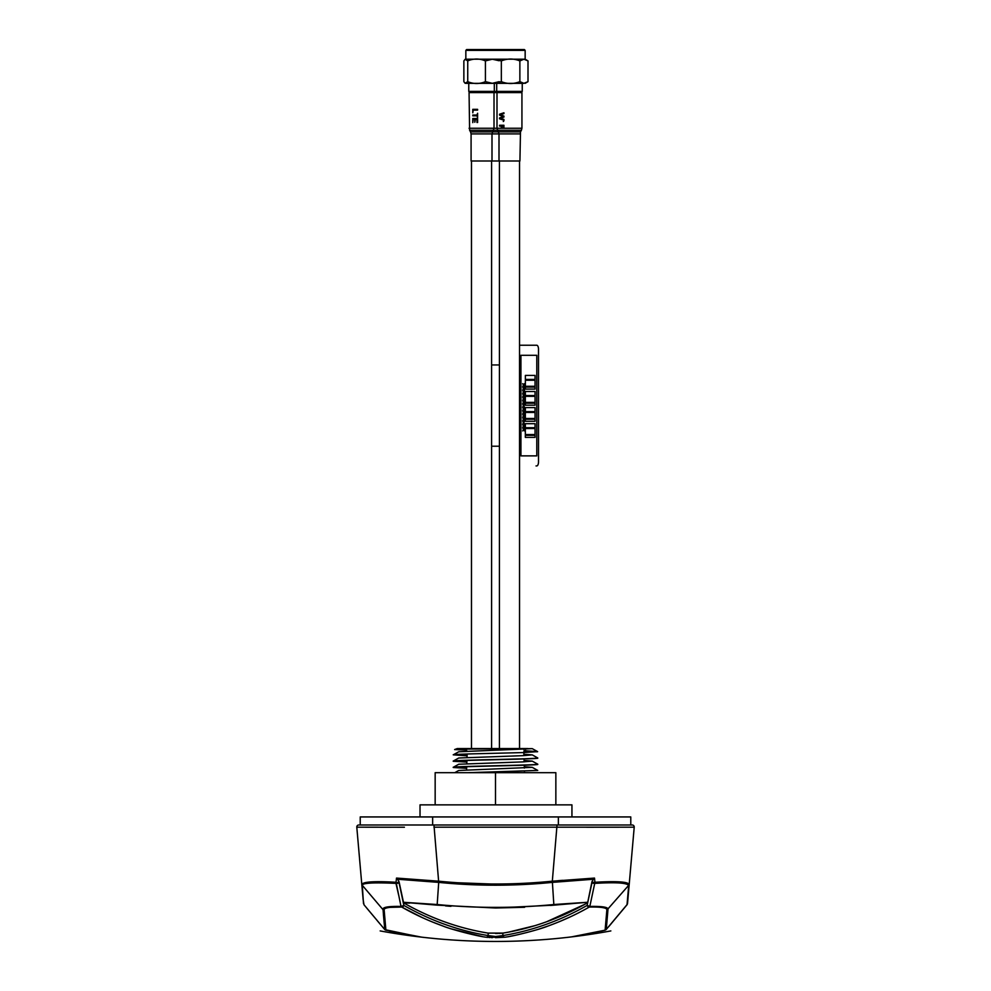 <?xml version="1.0" encoding="UTF-8"?>
<svg xmlns="http://www.w3.org/2000/svg" width="991" height="991" viewBox="0 0 991 991"><rect width="100%" height="100%" fill="white"/><g stroke="black" fill="none" stroke-linecap="round" stroke-linejoin="round"><path stroke-width="1.49" d="M495.5 937.672L504.716 937.226L486.284 937.226C477.786 936.384 450.632 929.285 443.163 926.102C428.471 920.8 414.659 914.458 401.727 907.05C390.813 906.827 384.942 907.632 384.112 909.453L384.31 909.131M486.284 937.226A2.007 1.871 -80.8 0 0 488.154 935.566C458.932 930.809 430.85 920.763 403.87 905.427L403.077 906.654L401.727 907.05L403.87 905.427L401.008 906.431L401.727 907.05L401.008 906.431C389.872 906.208 383.851 907 382.972 908.821L384.112 909.453L385.895 930.177L419.243 936.842L384.892 929.632M486.457 937.251L487.77 937.399M489.059 937.486L489.901 937.536M491.325 937.597L492.453 937.635M402.036 907.223L422.178 917.542M432.212 921.903L443.2 926.114M451.809 929.013L482.283 936.532M387.332 907.781L388.422 907.583M390.07 907.36L401.702 907.05M419.243 936.842C422.463 937.263 422.463 937.263 419.243 936.842A2.007 1.858 97.6 0 1 419.218 936.829L419.218 936.829A2.007 1.858 97.6 0 1 419.193 936.829L407.834 935.058M385.722 930.14L421.633 937.152M384.619 929.397L363.994 904.771L363.115 899.456C363.548 904.411 363.548 904.411 363.115 899.456L361.826 884.752L382.972 909.614M384.756 929.546L382.972 908.821M363.486 903.594L362.334 885.929C360.513 883.092 371.823 882.25 396.289 883.39L396.041 882.275C373.607 880.987 362.21 881.817 361.826 884.752L356.797 827.175L390.875 827.237M366.955 908.351L367.872 909.453M398.568 894.762L395.966 883.377M396.289 883.39L397.862 883.278L396.289 883.39L401.008 906.431M396.115 882.87L398.989 882.386L397.862 883.278M404.427 827.225L356.797 827.175A2.007 2.007 -87 0 1 358.804 824.983L632.208 824.983A2.007 2.007 96.3 0 1 634.215 827.175L629.174 884.752L608.028 908.821C607.149 907 601.141 906.208 589.992 906.431L587.13 905.427L587.936 906.654L587.13 905.427C560.163 920.763 532.068 930.809 502.858 935.566A2.007 1.871 80.8 0 0 504.716 937.226C513.214 936.384 540.368 929.285 547.837 926.102C562.529 920.8 576.341 914.458 589.273 907.05L589.794 907.038M562.752 880.318L558.082 880.702M589.806 906.48L594.959 882.275L592.023 882.386L593.151 883.278L591.949 881.755L587.737 902.268L553.833 904.523L552.321 881.185L594.501 878.076L594.959 882.275L592.023 882.386L591.999 881.556M556.124 904.944L557.227 904.845M584.901 904.275L546.698 921.729M534.744 925.705L508.755 932.085M510.13 936.284L514.019 935.529M539.277 928.988L548.097 926.015M559.42 921.655L569.045 917.443M593.151 883.278L595.046 883.377M606.529 929.1L605.105 930.177L606.901 909.453C606.071 907.632 600.199 906.827 589.273 907.05L587.936 906.654M606.108 929.632L627.291 904.312M627.018 904.771L628.666 885.929C628.269 882.907 616.959 882.064 594.724 883.39L594.959 882.275C617.492 880.974 628.889 881.804 629.174 884.752L634.215 827.175L557.462 827.175M605.105 930.177L571.733 936.842C568.549 937.263 568.549 937.263 571.77 936.842L571.361 936.891M571.77 936.842A2.007 1.858 82.4 0 0 571.795 936.829L569.837 937.09M606.901 909.453L608.028 908.821L606.257 929.546M586.585 827.225L634.215 827.175L627.526 903.594M360.228 824.983L630.784 824.983L630.784 816.943L360.228 816.943L360.228 824.983L358.804 824.983M397.725 882.498L399.051 881.755L403.275 902.268L437.18 904.523L438.716 882.386L397.589 879.24L399.051 881.755L403.597 902.875C430.651 918.285 458.833 928.356 488.154 933.113L502.858 933.113L502.858 935.566L495.5 936.52L488.154 935.566L490.966 936.235M403.944 902.875L409.679 903.123M433.785 904.845L434.888 904.944M501.681 933.249L500.889 933.311M500.405 933.336L498.969 933.411M497.841 933.435L495.5 933.472M489.059 933.225L488.216 933.126M385.895 930.177L385.276 929.967M403.275 902.268L437.155 905.142L437.18 904.523C476.064 908.338 514.948 908.338 553.833 904.523L553.858 905.142L495.5 908.004L524.635 907.285M397.589 879.24L396.511 878.076L396.041 882.275M396.511 878.076L438.691 881.185C476.572 884.951 514.44 884.951 552.321 881.185L557.041 824.983M594.501 878.076L593.411 879.24L552.297 882.386C514.428 886.14 476.572 886.14 438.716 882.386L433.959 824.983M593.411 879.24L591.949 881.755M587.737 902.268L550.426 905.464M587.403 902.875C560.349 918.285 532.155 928.369 502.858 933.113M571.943 816.943L571.943 804.865L420.023 804.865L420.023 816.943M466.872 762.091L453.259 761.274C450.942 760.233 540.07 759.18 537.741 758.152L537.741 757.954C540.07 758.982 450.942 760.035 453.259 761.063L458.734 758.004L522.951 755.662L532.266 754.882L523.867 754.25M467.083 755.86L453.259 754.832L467.095 755.662M532.266 754.882L537.741 757.954M466.65 768.322L453.259 767.505C450.942 766.477 540.07 765.424 537.741 764.383L537.741 764.185C540.07 765.213 450.942 766.266 453.259 767.307L458.734 764.234L522.951 761.893L532.266 761.125L524.078 760.493M453.482 761.175L466.872 761.893M532.266 761.125L537.741 764.185M474.999 772.683L537.741 770.428L467.987 772.683M453.482 767.406L466.662 768.112M454.758 772.683L458.734 770.478L532.266 767.356L537.741 770.428M524.165 750.633L537.642 751.661L523.025 752.565C497.99 753.309 451.76 754.089 453.259 754.832L458.734 751.773L532.266 748.651L457.285 748.552L527.683 748.552L525.317 749.32M532.266 767.356L524.301 766.737M466.476 750.076L454.621 749.555L466.91 749.109L526.246 748.552M523.025 752.565L537.642 751.661M537.246 751.81L523.892 751.228M435.16 804.865L435.16 772.683L555.852 772.683L555.852 804.865M495.5 772.683L495.5 804.865M469.969 92.597L468.768 91.395L522.245 91.395L521.031 92.597M523.57 83.343L493.778 83.343M494.472 83.269L501.335 81.658C507.491 84.124 513.672 84.124 519.866 81.658L523.929 83.318L528.005 81.658L525.156 83.343M497.234 50.355L465.844 50.355L466.65 49.55L524.35 49.55L525.156 50.355L525.156 59.2L528.005 60.897L528.005 81.658M528.005 60.897L523.929 59.225L519.866 60.897L519.866 81.658M519.866 60.897C513.697 58.419 507.516 58.419 501.335 60.897L501.335 81.658M501.335 60.897L494.472 59.274M525.156 59.2L493.778 59.2M525.156 50.355L493.778 50.355M536.02 465.931L536.75 465.931A4.026 1.759 90 0 0 538.509 461.905L538.509 349.266A4.026 1.759 90 0 0 536.75 345.24L519.532 345.24M491.598 364.948L499.414 364.948M491.598 446.223L499.414 446.223M523.62 395.174L524.487 393.91L523.756 395.384L524.487 396.846L523.62 395.582L522.715 396.895L523.471 395.384L522.715 393.861L523.62 395.174L524.45 393.96M535.053 391.507L525.366 391.507L525.366 395.533L535.053 395.533L535.053 391.507M535.053 407.598L525.366 407.598L525.366 411.624L535.053 411.624L535.053 407.598M525.329 411.624L525.329 407.598M535.053 403.176L525.366 403.176L525.366 405.183L535.053 405.183L535.053 403.176M525.329 405.183L525.329 403.176M535.053 387.085L525.366 387.085L525.366 389.091L535.053 389.091L535.053 387.085M525.329 389.091L525.329 387.085M535.053 375.416L525.366 375.416L525.366 379.442L535.053 379.442L535.053 375.416M525.366 375.416L525.366 379.442M535.053 380.247L525.366 380.247L525.366 386.279L535.053 386.279L535.053 380.247M525.366 380.247L525.366 386.279M523.62 418.995L524.487 417.731L523.756 419.205L524.487 420.68L523.62 419.416L522.715 420.729L523.471 419.205L522.715 417.682L523.62 418.995M536.788 355.298L520.919 355.298L520.919 455.872L536.788 455.872L536.788 355.298M523.582 429.214L524.45 427.951L523.731 429.425L524.45 430.887L523.582 429.623L522.678 430.936L523.446 429.425L522.678 427.901L523.582 429.214M523.607 425.783L524.45 424.594M524.45 427.431L523.607 426.254L522.715 427.542L523.446 426.019L522.678 424.495L523.62 425.808L524.487 424.544L523.756 426.019L524.487 427.48L523.62 426.229M522.715 427.48L523.471 426.019L522.715 424.495M523.607 422.377L524.45 421.2M524.45 424.024L523.607 422.847L522.715 424.136L523.446 422.612L522.678 421.088L523.62 422.401L524.487 421.138L523.756 422.612L524.487 424.086L523.62 422.823M522.715 424.074L523.471 422.612L522.715 421.088M523.607 418.97L524.45 417.731M524.45 420.63L523.607 419.441M522.715 420.68L523.446 419.205L522.715 417.744M523.607 415.563L524.45 414.387M524.45 417.223L523.607 416.034L522.715 417.322L523.446 415.799L522.715 414.337M522.715 417.273L523.471 415.799L522.715 414.288L523.62 415.601L524.487 414.337L523.756 415.799L524.487 417.273L523.62 416.009M522.715 413.866L523.446 412.405L522.678 410.881L523.62 412.194L524.45 410.98M524.45 413.817L523.607 412.64L522.715 413.916L523.471 412.405L522.715 410.931M523.582 408.788L524.45 407.524L523.731 408.998L524.45 410.46L523.582 409.209L522.678 410.522L523.446 408.998L522.678 407.474L523.582 408.788M523.582 405.381L524.45 404.117L523.731 405.592L524.45 407.066L523.582 405.802L522.678 407.115L523.446 405.592L522.678 404.068L523.582 405.381M523.582 401.974L524.45 400.711L523.731 402.185L524.45 403.659L523.582 402.396L522.678 403.709L523.446 402.185L522.678 400.661L523.582 401.974M522.715 400.253L523.446 398.778L522.678 397.267L523.62 398.58L524.45 397.366M524.45 400.203L523.607 399.014L522.715 400.302L523.471 398.778L522.715 397.317M524.45 396.796L523.607 395.62M522.715 396.846L523.446 395.384L522.715 393.91M522.715 393.439L523.446 391.978L522.678 390.454L523.62 391.767L524.45 390.553M524.45 393.39L523.607 392.213L522.715 393.501L523.471 391.978L522.715 390.504M523.582 388.361L524.45 387.097L523.731 388.571L524.45 390.045L523.582 388.782L522.678 390.095L523.446 388.571L522.678 387.047L523.582 388.361M523.582 384.954L524.45 383.69L523.731 385.165L524.45 386.639L523.582 385.375L522.678 386.688L523.446 385.165L522.678 383.641L523.582 384.954M525.329 396.338L525.329 402.371L535.053 402.371L535.053 396.338L525.329 396.338L525.366 402.371M525.366 391.507L525.366 395.533M525.329 412.429L525.329 418.462L535.053 418.462L535.053 412.429L525.329 412.429L525.366 418.462M525.329 419.267L525.329 421.286L535.053 421.286L535.053 419.267L525.329 419.267L525.366 421.286M525.329 428.521L525.329 434.554L535.053 434.554L535.053 428.521L525.329 428.521L525.366 434.554M525.329 423.69L525.329 427.716L535.053 427.716L535.053 423.69L525.329 423.69L525.366 427.716M525.329 435.359L525.329 437.378L535.053 437.378L535.053 435.359L525.329 435.359L525.366 437.378M523.62 398.58L524.487 397.317L523.756 398.778L524.487 400.253L523.62 398.989M523.62 412.194L524.487 410.931L523.756 412.405L524.487 413.866L523.62 412.603M523.62 391.767L524.487 390.504L523.756 391.978L524.487 393.439L523.62 392.188M520.473 131.89L521.402 130.279L469.61 130.279L470.539 131.89L520.473 131.89L519.928 160.988L471.084 160.988L471.084 133.909L491.994 133.909L491.994 160.988M503.341 128.26L501.818 128.26L501.818 126.068L503.341 126.068L503.341 128.26L521.935 128.26L521.935 92.597L469.065 92.597L469.61 130.279M503.936 112.788L499.563 114.2L499.563 115.142L503.317 116.579L499.563 117.929L499.563 118.796L503.936 120.221L503.936 119.403L500.071 118.313L503.936 117.049L503.936 116.096L500.071 114.696L503.936 113.606L503.936 112.788M501.818 128.26L469.065 128.26M503.936 128.26L503.936 125.275L499.563 125.275L499.563 126.068L501.31 126.068L501.31 128.26M503.936 120.803L503.279 121.521L503.936 120.803M490.099 91.395L494.311 91.395L493.109 92.597M497.234 83.343L490.099 83.343M492.044 83.343L465.844 83.343L468.768 83.343L468.768 91.395M499.068 60.736L492.316 59.225L485.417 60.897C479.533 58.419 473.648 58.419 467.74 60.897L465.089 59.299L463.862 60.897L463.862 81.658L465.089 83.256L467.74 81.658C473.624 84.124 479.52 84.124 485.417 81.658L492.316 83.318L499.216 81.658M497.234 59.2L465.844 59.2L465.844 50.355M491.511 49.55L496.429 49.55M467.74 60.897L467.74 81.658M485.417 60.897L485.417 81.658M477.6 118.511L472.781 118.511L472.781 122.624L473.264 119.304L474.813 119.304L474.813 122.265L475.383 119.304L476.968 119.304L476.968 122.475L477.6 122.475L477.6 118.511M477.6 109.332L472.781 109.332L472.781 112.801L473.264 110.137L477.6 110.137L477.6 109.332M476.968 115.043L472.781 115.043L472.781 115.836L476.968 115.836L477.6 117.644L477.6 113.234L476.968 115.043M383.406 914.42L384.198 923.315M356.797 827.175L361.826 884.752M457.669 882.758L490.272 883.984M500.74 883.984L501.434 883.972M569.342 937.152L571.795 936.829A2.007 1.858 82.4 0 0 571.819 936.829L605.278 930.14L592.494 933.225M557.041 827.175L433.959 827.175M445.578 905.91L450.955 906.331M403.87 905.427L398.989 882.386M488.154 933.113L488.154 935.566M495.5 908.004L437.155 905.142M437.18 904.523C476.064 908.326 514.948 908.326 553.833 904.523M587.13 905.427L592.023 882.386M432.646 816.943L432.646 824.983M558.367 816.943L558.367 824.983M519.928 133.909L491.994 133.909L494.014 128.26L494.014 92.597M610.852 930.921C572.724 937.932 534.273 941.438 495.5 941.45C456.74 941.438 418.289 937.932 380.16 930.921M406.186 934.761L404.873 934.513M402.755 934.104L399.893 933.522M398.518 933.225L389.574 931.144M384.52 929.285L367.153 908.586M377.336 920.775L380.631 924.677M627.08 904.696L608.536 926.858M609.837 925.321L611.385 923.488M580.218 935.578L583.166 935.058M584.826 934.761L586.139 934.513M588.258 934.104L590.376 933.671M537.593 751.612L532.266 748.651M454.621 749.555L457.285 748.552M467.083 751.128L465.423 749.146M467.157 754.002L467.034 757.372M466.922 760.444L466.811 763.615M466.711 766.687L466.6 769.858M523.669 748.552L523.694 749.394M523.805 752.565L523.917 755.613M524.028 758.97L524.128 761.844M524.251 765.201L524.35 768.075M524.462 771.432L524.512 772.683M519.532 160.988L519.532 748.552M499.414 160.988L499.414 748.552M471.481 160.988L471.481 748.552M491.598 160.988L491.598 748.552M497.903 92.597L496.702 91.395L496.702 83.343M522.245 83.343L522.245 91.395M496.999 92.597L496.999 128.26L499.006 133.909L499.006 160.988M521.935 128.26L521.402 130.279M494.311 83.343L494.311 91.395M465.089 83.256L465.844 83.343M465.089 59.299L465.844 59.2M470.539 131.89L471.084 133.909"/></g></svg>
